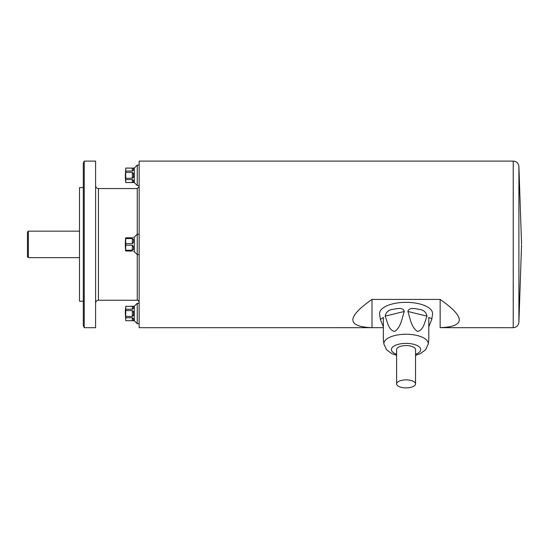 <?xml version="1.0" encoding="UTF-8"?>
<svg xmlns="http://www.w3.org/2000/svg" width="549" height="549" viewBox="0 0 549 549"><rect width="100%" height="100%" fill="white"/><g stroke="black" fill="none" stroke-linecap="round" stroke-linejoin="round"><path stroke-width="0.82" d="M133.517 237.292L134.272 237.161L134.272 251.648L137.25 254.626L139.144 254.626M125.79 250.248L125.714 251.03A56.794 56.794 0 0 1 125.714 237.779L125.79 238.561A56.403 48.847 -0 0 0 125.79 243.619L125.79 245.19A56.403 48.847 180 0 0 125.79 250.248L132.33 250.248L132.33 245.19L125.79 245.19M132.33 245.19C134.196 247.249 134.196 248.937 132.33 250.248M132.33 251.03C134.196 251.785 134.196 251.785 132.33 251.03L125.79 251.03M133.64 248.024L133.517 246.769M133.64 240.785L133.517 239.652M125.79 237.779L132.33 237.779C134.196 237.024 134.196 237.024 132.33 237.779L132.508 237.765M132.33 238.561C134.196 239.872 134.196 241.56 132.33 243.619L132.33 238.561L125.79 238.561M125.79 243.619L132.33 243.619M125.79 168.063L125.79 168.104A56.403 28.205 -0 0 0 125.79 171.027L125.79 172.386A56.403 56.403 0 0 0 125.79 178.226L125.79 179.585A56.403 28.205 180 0 0 125.79 182.501L125.79 182.549A56.794 56.794 0 0 1 125.323 175.303L125.79 168.063L134.272 168.063L134.272 182.549L137.25 185.528L139.144 185.528M132.33 172.386L133.366 173.374L133.64 175.303L133.263 177.485L132.33 178.226L132.33 172.386L125.79 172.386M125.79 178.226L132.33 178.226M132.33 179.585C134.196 181.211 134.196 182.186 132.33 182.501L132.33 179.585L125.79 179.585M125.79 182.501L132.33 182.501M133.64 181.575L133.332 180.319M133.386 170.183L133.517 169.833M133.64 169.037L133.517 168.454M132.769 168.124L125.79 168.104M132.33 168.104C134.196 168.426 134.196 169.401 132.33 171.027L132.33 168.104M125.79 171.027L132.33 171.027M132.769 306.321L125.79 306.301L134.272 306.26L134.272 320.74L137.25 323.725L139.144 323.725M132.33 310.583L133.366 311.571L133.64 313.5L133.263 315.682L132.33 316.423L132.33 310.583L125.79 310.583A56.403 56.403 0 0 0 125.79 316.423L132.33 316.423M125.79 316.423L125.79 317.782A56.403 28.205 180 0 0 125.79 320.698L132.33 320.698L132.33 317.782L125.79 317.782M132.33 317.782C134.196 319.408 134.196 320.383 132.33 320.698M125.79 320.698L134.272 320.74M133.64 319.772L132.776 317.898M133.386 308.38L133.517 308.03M133.64 307.234L133.517 306.651M132.33 306.301C134.196 306.623 134.196 307.598 132.33 309.224L132.33 306.301M125.79 306.301A56.403 28.205 -0 0 0 125.79 309.224L132.33 309.224M125.79 309.224L125.79 310.583M125.79 306.26A56.794 56.794 0 0 0 125.323 313.5L125.79 320.74M84.244 244.401L84.244 327.698L95.601 327.698L95.601 161.104L84.244 161.104L84.244 244.401M83.297 187.607L79.509 187.607L79.509 301.195L83.297 301.195M518.901 322.407C518.393 325.653 516.506 327.417 513.233 327.698L440.147 327.678C465.641 326.669 465.641 317.247 440.147 299.418L371.996 299.418L371.996 327.678L383.353 327.678L139.144 327.698L139.144 161.104L513.233 161.104C516.506 161.392 518.393 163.156 518.901 166.402L518.901 322.407L521.55 244.875M371.996 299.418C346.501 317.247 346.501 326.669 371.996 327.678M440.147 299.418L440.147 327.678M27.45 256.706L27.45 232.097L28.397 231.15L28.397 257.653L27.45 256.706M134.272 306.26L137.25 303.281L137.25 323.725M134.272 168.063L137.25 165.084L137.25 185.528M134.272 237.161L137.25 234.183L137.25 300.248C137.696 299.761 138.327 300.392 139.144 302.142M415.538 383.895A9.463 4.001 180 0 0 406.068 379.894A9.463 4.001 180 0 0 396.604 383.895A9.463 4.001 180 0 0 406.068 387.896A9.463 4.001 180 0 0 415.538 383.895L415.538 349.576A9.463 4.001 180 0 0 406.068 345.575A9.463 4.001 180 0 0 396.604 349.576L396.604 383.895M431.775 319.436L428.79 326.799L428.79 339.735L428.79 317.452L431.823 318.763L431.775 319.436L432.523 314.234A26.503 11.2 180 0 0 432.571 313.548A26.503 11.2 180 0 0 405.258 302.355A26.503 11.2 180 0 0 379.62 314.234L380.368 319.436L383.353 317.452L383.353 339.735L383.353 326.799L380.368 319.436M428.79 317.452L428.79 339.749M396.604 355.347L391.794 353.631L386.606 349.823L383.95 344.175L383.353 340.044L383.353 317.452M404.284 311.475C401.964 318.084 401.093 327.163 394.676 331.445C388.315 330.148 387.464 321.652 385.137 316.149C386.077 311.983 388.767 309.711 393.208 309.334C396.323 308.785 403.165 306.898 404.284 311.475L385.137 316.149M427.005 316.149C424.679 321.618 423.814 330.278 417.391 331.431C411.029 327.026 410.178 318.118 407.859 311.475C408.978 306.898 415.819 308.785 418.956 309.341C423.375 309.711 426.058 311.983 427.005 316.149L407.859 311.475M139.144 234.183L137.25 234.183L137.25 188.554L98.443 188.554L98.443 300.248L137.25 300.248M513.233 327.698L513.233 161.104M383.95 344.175A22.159 9.367 -0 0 1 405.395 334.245A22.159 9.367 -0 0 1 428.234 343.605A22.159 9.367 -0 0 1 428.193 344.175L428.79 340.044M415.538 354.304A14.651 6.19 180 0 0 420.719 349.576A14.651 6.19 180 0 0 399.905 343.962A14.651 6.19 180 0 0 396.604 354.304M133.64 251.648L134.272 251.648M125.79 182.549L134.272 182.549M84.244 327.444L83.297 325.804L83.297 162.998L84.244 161.358M518.901 166.402L521.55 243.928M79.509 231.15L28.397 231.15M79.509 257.653L28.397 257.653M137.25 303.281L139.144 303.281M137.25 165.084L139.144 165.084M137.25 188.554L139.144 186.667M98.443 300.248C96.713 300.42 95.773 301.367 95.601 303.089M98.443 188.554C96.72 188.389 95.773 187.442 95.601 185.72M428.193 344.175L425.564 349.788L420.349 353.631L415.538 355.347"/></g></svg>
